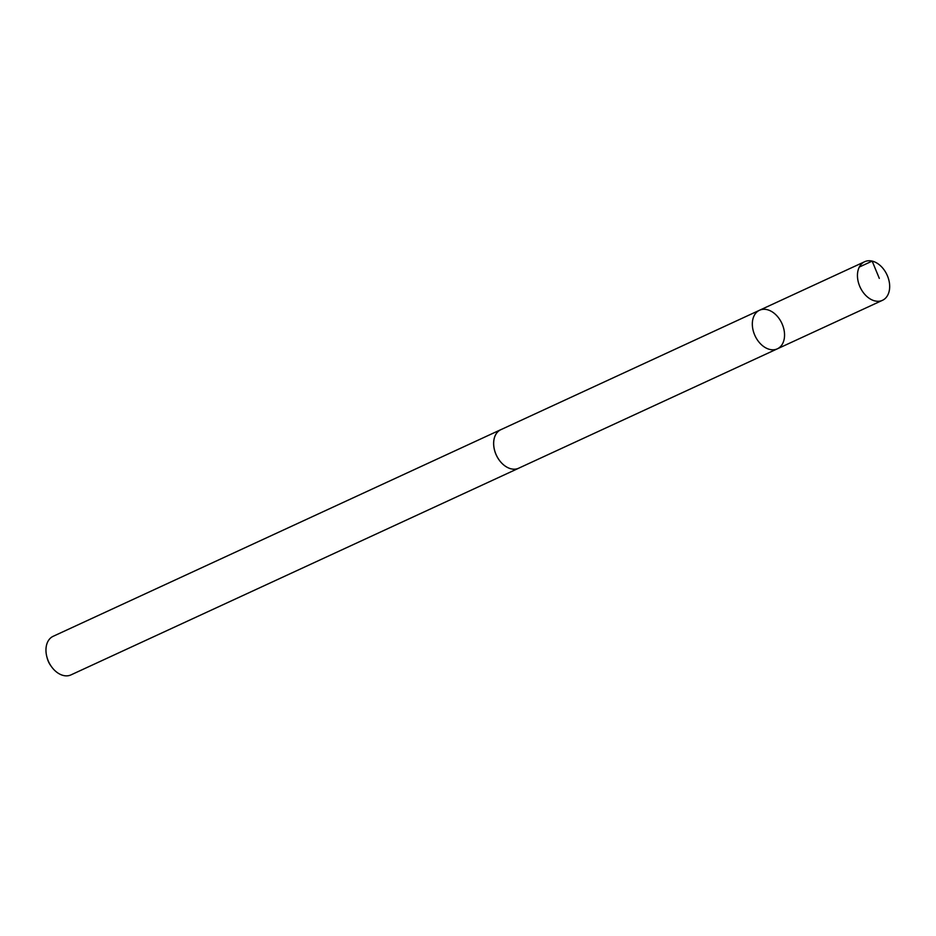 <?xml version="1.0" encoding="UTF-8"?>
<svg xmlns="http://www.w3.org/2000/svg" width="936" height="936" viewBox="0 0 936 936"><rect width="100%" height="100%" fill="white"/><g stroke="black" fill="none" stroke-linecap="round" stroke-linejoin="round"><path stroke-width="1.4" d="M519.375 467.883A21.259 14.789 -114.8 0 1 518.661 468.246A21.224 14.765 -114.8 0 1 508.178 467.801A21.224 14.765 -114.8 0 1 494.138 448.321A21.224 14.765 -114.8 0 1 500.854 429.682L759.529 310.249A21.247 14.789 65.2 0 0 752.801 328.91A21.247 14.789 65.2 0 0 766.865 348.414A21.247 14.789 65.2 0 0 777.336 348.835A21.247 14.789 65.2 0 0 781.864 323.341A21.247 14.789 65.2 0 0 759.529 310.249A21.247 14.789 65.2 0 0 752.801 328.91A21.247 14.789 65.2 0 0 766.865 348.414A21.247 14.789 65.2 0 0 777.336 348.835L882.472 300.316A21.259 14.789 -114.8 0 1 871.989 299.894A21.259 14.789 -114.8 0 1 857.926 280.39A21.259 14.789 -114.8 0 1 864.653 261.717A21.259 14.789 -114.8 0 1 875.137 262.139A21.259 14.789 -114.8 0 1 889.2 281.642A21.259 14.789 -114.8 0 1 882.472 300.316M777.336 348.835L518.638 468.222A21.259 14.789 -114.8 0 1 496.314 455.153A21.259 14.789 -114.8 0 1 500.842 429.659A21.259 14.789 -114.8 0 1 501.579 429.343M518.661 468.246L70.984 674.891A21.259 14.789 -114.8 0 1 51.258 666.362A21.259 14.789 -114.8 0 1 46.858 656.838A21.259 14.789 -114.8 0 1 53.165 636.304L500.842 429.659M51.258 666.362L50.38 665.11A15.116 10.518 -114.8 0 1 47.256 658.324L46.858 656.838M859.307 267.041L872.165 261.109L879.302 278.366M759.529 310.249L864.653 261.717"/></g></svg>
